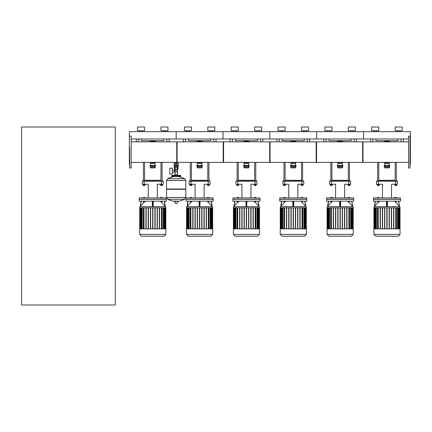 <?xml version="1.0" encoding="UTF-8"?>
<svg xmlns="http://www.w3.org/2000/svg" width="432" height="432" viewBox="0 0 432 432"><rect width="100%" height="100%" fill="white"/><g stroke="black" fill="none" stroke-linecap="round" stroke-linejoin="round"><path stroke-width="0.65" d="M374.144 131.684L374.144 130.745M376.391 131.684L376.391 130.745M371.752 130.745L371.752 126.997L378.783 126.997L378.783 130.745L371.752 130.745M397.564 131.684L397.564 130.745M399.816 131.684L399.816 130.745M395.177 130.745L395.177 126.997L402.203 126.997L402.203 130.745L395.177 130.745M131.215 138.991L176.186 138.991L176.186 131.684L176.186 138.991L223.025 138.991L223.025 131.684L223.025 138.991L269.87 138.991L269.87 131.684L269.87 138.991L316.715 138.991L316.715 131.684L316.715 138.991L363.555 138.991L363.555 131.684L363.555 138.991L408.526 138.991M410.119 138.991L410.4 138.991L410.4 131.684L129.341 131.684L129.341 138.991L129.622 138.991M329.546 131.684L329.546 130.745L329.546 131.684M331.938 130.745L331.938 126.997L324.913 126.997L324.913 130.745L331.938 130.745L331.938 126.997M327.299 131.684L327.299 130.745M350.719 131.684L350.719 130.745M352.971 131.684L352.971 130.745M348.332 130.745L348.332 126.997L355.358 126.997L355.358 130.745L348.332 130.745M282.706 131.684L282.706 130.745L282.706 131.684M285.093 130.745L285.093 126.997L278.068 126.997L278.068 130.745L285.093 130.745L285.093 126.997M306.126 131.684L306.126 130.745L306.126 131.684M308.518 130.745L308.518 126.997L301.487 126.997L301.487 130.745L308.518 130.745L308.518 126.997M280.454 131.684L280.454 130.745M303.88 131.684L303.88 130.745M235.861 131.684L235.861 130.745L235.861 131.684M238.248 130.745L238.248 126.997L231.223 126.997L231.223 130.745L238.248 130.745L238.248 126.997M261.673 130.745L261.673 126.997L254.648 126.997L254.648 130.745L261.673 130.745L261.673 126.997M233.615 131.684L233.615 130.745M257.035 131.684L257.035 130.745M259.281 131.684L259.281 130.745M189.016 131.684L189.016 130.745L189.016 131.684M210.19 131.684L210.19 130.745L210.19 131.684M212.441 131.684L212.441 130.745L212.441 131.684M207.803 130.745L207.803 126.997L207.803 130.745L214.828 130.745L214.828 126.997L207.803 126.997M186.77 131.684L186.77 130.745M184.383 130.745L184.383 126.997L191.408 126.997L191.408 130.745L184.383 130.745M214.828 130.745L214.828 126.997M370.586 138.991L370.586 141.842M403.375 141.842L403.375 138.991M398.034 138.991L398.034 140.675L375.921 140.675L375.921 138.991M323.741 138.991L323.741 141.842M356.53 141.842L356.53 138.991M351.189 138.991L351.189 140.675L329.081 140.675L329.081 138.991M276.896 141.842L276.896 138.991L276.896 141.842M309.685 141.842L309.685 138.991M304.344 138.991L304.344 140.675L282.236 140.675L282.236 138.991M230.051 138.991L230.051 141.842M262.845 141.842L262.845 138.991M257.504 138.991L257.504 140.675L235.391 140.675L235.391 138.991M183.211 141.842L183.211 138.991L183.211 141.842M216 141.842L216 138.991M210.659 138.991L210.659 140.675L188.552 140.675L188.552 138.991M396.301 185.252L396.301 185.533L395.177 185.533L396.209 185.625M394.897 184.243L394.897 185.252L396.711 185.252L396.711 184.243M395.739 184.243L395.739 185.252M396.581 184.243L396.581 185.252M394.767 184.243L394.897 185.252M377.654 162.367L377.654 181.224M378.783 162.367L378.783 181.224M378.783 185.252L378.686 185.625L377.654 185.252M377.752 185.625L378.686 185.625M378.707 184.243L378.707 185.252L379.193 185.252L379.193 184.243M377.244 184.243L377.244 185.252L378.707 185.252M377.73 184.243L377.73 185.252M377.19 181.224L377.19 180.473L377.654 180.473M378.783 180.473L395.177 180.473M396.301 180.473L396.77 180.473L396.301 180.284M395.177 180.284L378.783 180.284M377.654 180.284L377.19 180.473M349.456 185.252L349.456 185.533L348.332 185.533L349.364 185.625M348.052 184.243L348.052 185.252L349.866 185.252L349.866 184.243M348.894 184.243L348.894 185.252M349.736 184.243L349.736 185.252M347.922 184.243L348.052 185.252M330.815 162.367L330.815 181.224M331.938 162.367L331.938 181.224M331.938 185.252L331.938 185.533L330.815 185.533L330.815 185.252M330.815 185.533L331.938 185.533M331.862 184.243L331.862 185.252L332.348 185.252L332.348 184.243M330.399 184.243L330.399 185.252L331.862 185.252M330.89 184.243L330.89 185.252M330.345 181.224L330.345 180.473L330.815 180.473M331.938 180.473L348.332 180.473M349.456 180.473L349.925 180.473L349.456 180.284M348.332 180.284L331.938 180.284M330.815 180.284L330.345 180.473M302.616 185.533L301.487 185.533L302.519 185.625L302.616 185.252M301.207 184.243L301.207 185.252L303.026 185.252L303.026 184.243M302.049 184.243L302.049 185.252M302.897 184.243L302.897 185.252M301.077 184.243L301.207 185.252M283.97 162.367L283.97 181.224M285.093 162.367L285.093 181.224M285.093 185.252L285.093 185.533L283.97 185.533L283.97 185.252M283.97 185.533L285.093 185.533M285.017 184.243L285.017 185.252L285.503 185.252L285.503 184.243M283.559 184.243L283.559 185.252L285.017 185.252M284.045 184.243L284.045 185.252M283.5 181.224L283.5 180.473L283.97 180.473M285.093 180.473L301.487 180.473M302.616 180.473L303.08 180.473L302.616 180.284M301.487 180.284L285.093 180.284M283.97 180.284L283.5 180.473M255.771 185.533L254.648 185.533L255.674 185.625L255.771 185.252M254.367 184.243L254.367 185.252L256.181 185.252L256.181 184.243M255.209 184.243L255.209 185.252M256.052 184.243L256.052 185.252M254.232 184.243L254.367 185.252M237.125 162.367L237.125 181.224M238.248 162.367L238.248 181.224M238.248 185.252L238.248 185.533L237.125 185.533L237.125 185.252M237.125 185.533L238.248 185.533M238.178 184.243L238.178 185.252L238.664 185.252L238.664 184.243M236.714 184.243L236.714 185.252L238.178 185.252M237.2 184.243L237.2 185.252M236.66 181.224L236.66 180.473L237.125 180.473M238.248 180.473L254.648 180.473M255.771 180.473L256.241 180.473L255.771 180.284M254.648 180.284L238.248 180.284M237.125 180.284L236.66 180.473M208.926 185.533L207.803 185.533L208.834 185.625L208.926 185.252M207.522 184.243L207.522 185.252L209.336 185.252L209.336 184.243M208.364 184.243L208.364 185.252M209.207 184.243L209.207 185.252M207.392 184.243L207.522 185.252M189.815 181.224L189.815 180.473L190.285 180.284L190.285 162.367L190.285 181.224M191.408 162.367L191.408 181.224M190.285 185.533L190.285 185.252L190.377 185.625L191.408 185.533L190.285 185.533M191.408 185.533L191.408 185.252L191.408 185.533M191.333 184.243L191.333 185.252L191.819 185.252L191.819 184.243M189.869 184.243L189.869 185.252L191.333 185.252M190.361 184.243L190.361 185.252M189.815 180.473L190.285 180.473M191.408 180.473L207.803 180.473M208.926 180.473L209.396 180.473L208.926 180.284M207.803 180.284L191.408 180.284M378.362 184.243L378.362 181.224L376.488 181.224L376.488 184.243L382.45 184.243L382.45 197.921M378.362 181.224L395.599 181.224L395.599 184.243L391.505 184.243L391.505 197.921M395.599 184.243L397.472 184.243L397.472 181.224L395.599 181.224M331.517 184.243L331.517 181.224L329.643 181.224L329.643 184.243L335.61 184.243L335.61 197.921M331.517 181.224L348.754 181.224L348.754 184.243L344.66 184.243L344.66 197.921M348.754 184.243L350.627 184.243L350.627 181.224L350.627 184.243M350.627 181.224L348.754 181.224M284.672 184.243L284.672 181.224L282.798 181.224L282.798 184.243L288.765 184.243L288.765 197.921M284.672 181.224L301.909 181.224L301.909 184.243L297.821 184.243L297.821 197.921M301.909 184.243L303.782 184.243L303.782 181.224L301.909 181.224M237.827 184.243L237.827 181.224L235.953 181.224L235.953 184.243L241.92 184.243L241.92 197.921M237.827 181.224L255.069 181.224L255.069 184.243L250.976 184.243L250.976 197.921M255.069 184.243L256.943 184.243L256.943 181.224L255.069 181.224M189.113 184.243L189.113 181.224L189.113 184.243L195.08 184.243L195.08 197.921M190.987 184.243L190.987 181.224L208.224 181.224L208.224 184.243L204.131 184.243L204.131 197.921M208.224 184.243L210.098 184.243L210.098 181.224L208.224 181.224M190.987 181.224L189.113 181.224M400.518 201.172L400.518 199.325L373.442 199.325L373.442 201.172L400.518 201.172M373.907 207.814A1.847 1.847 0 0 1 374.366 206.593L399.589 206.593A1.847 1.847 0 0 1 400.048 207.814L373.907 207.814M387.445 201.172L387.445 206.334L387.445 201.172L387.445 206.334L386.51 206.334L386.51 201.172L386.51 206.334M398.498 201.172L399.584 206.593L395.62 202.095M396.306 201.172L394.805 201.172M395.933 201.814L395.183 201.814M395.183 202.003L395.933 202.003M377.649 201.172L379.15 201.172M378.68 202.095L378.027 201.814M400.048 234.392L400.048 228.852L373.907 228.852L373.907 234.392L375.754 236.234L398.201 236.234L400.048 234.392L373.907 234.392M400.518 199.228L373.442 199.228L373.442 197.921L400.518 197.921L400.421 199.325M378.751 197.921L378.751 197.424L377.698 197.424L377.698 197.921M378.049 197.921L378.049 197.424M379.102 197.921L379.102 197.424L378.751 197.424M396.263 197.921L396.263 197.424L394.853 197.424L394.853 197.921M396.166 197.921L396.166 197.424M395.555 197.921L395.555 197.424M394.951 197.921L394.951 197.424M399.357 207.814L399.357 228.852M398.709 207.814L398.709 228.852M397.564 207.814L397.564 228.852M395.723 207.814L395.723 228.852M378.232 228.852L378.232 207.814M376.391 228.852L376.391 207.814M375.246 228.852L375.246 207.814M374.598 228.852L374.598 207.814M380.144 228.852L380.144 207.814M380.376 207.814L380.376 228.852M382.385 228.852L382.385 207.814M382.617 207.814L382.617 228.852M384.62 228.852L384.62 207.814M384.858 207.814L384.858 228.852M386.861 207.814L386.861 228.852M387.094 207.814L387.094 228.852M389.102 207.814L389.102 228.852M389.335 228.852L389.335 207.814M391.338 207.814L391.338 228.852M391.576 228.852L391.576 207.814M393.579 207.814L393.579 228.852M393.811 228.852L393.811 207.814M395.82 228.852L395.82 207.814L395.82 228.852M377.903 228.852L377.903 207.814M378.14 207.814L378.14 228.852M396.052 207.814L396.052 228.852L396.052 207.814M378.4 202.095L378.119 202.095L378.4 202.095M378.751 201.317L378.751 201.814L379.102 201.814L379.102 201.317M377.698 201.317L377.698 201.814L378.751 201.814M378.049 201.317L378.049 201.814M394.951 201.317L394.951 201.814L396.166 201.814L396.166 201.317M395.555 201.317L395.555 201.814M374.371 206.593L375.268 201.172M378.335 202.095L374.603 206.334L375.462 201.172M399.584 206.593L398.687 201.172L399.589 206.593M353.673 201.172L353.673 199.325L326.597 199.325L326.597 201.172L353.673 201.172M327.067 207.814A1.847 1.847 0 0 1 327.526 206.593L328.428 201.172L327.526 206.593L352.744 206.593A1.847 1.847 0 0 1 353.203 207.814L327.067 207.814L327.089 228.852L353.203 228.852L353.203 234.392L351.356 236.234L328.909 236.234L327.067 234.392L327.067 228.852M340.605 201.172L340.605 206.334L340.605 201.172L340.605 206.334L339.665 206.334L339.665 201.172L339.665 206.334M351.653 201.172L352.739 206.593L348.781 202.095M347.965 201.172L349.461 201.172M349.088 201.814L348.338 201.814M348.338 202.003L349.088 202.003M330.804 201.172L332.305 201.172M331.835 202.095L331.182 201.814M353.203 234.392L327.067 234.392M353.673 199.228L326.597 199.228L326.597 197.921L353.673 197.921L353.581 199.325M331.906 197.921L331.906 197.424L330.853 197.424L330.853 197.921M331.204 197.921L331.204 197.424M332.257 197.921L332.257 197.424L331.906 197.424M349.418 197.921L349.418 197.424L348.008 197.424L348.008 197.921M349.321 197.921L349.321 197.424M348.716 197.921L348.716 197.424M348.106 197.921L348.106 197.424M344.498 207.905L344.498 228.852L344.498 207.905M352.512 207.814L352.512 228.852M351.869 207.814L351.869 228.852M350.719 207.814L350.719 228.852M348.878 207.814L348.878 228.852M344.731 228.852L344.731 207.814L344.731 228.852M342.49 228.852L342.49 207.814L342.49 228.852M342.257 207.814L342.257 228.852L342.257 207.814M331.393 228.852L331.393 207.814M329.551 228.852L329.551 207.814M328.401 228.852L328.401 207.814M327.758 228.852L327.758 207.814M333.299 228.852L333.299 207.814M333.536 207.814L333.536 228.852M335.54 228.852L335.54 207.814M335.772 207.814L335.772 228.852M337.781 228.852L337.781 207.814M338.013 207.814L338.013 228.852M340.016 207.814L340.016 228.852M340.254 207.814L340.254 228.852M346.734 207.814L346.734 228.852M346.972 228.852L346.972 207.814M348.975 228.852L348.975 207.814L348.975 228.852M331.063 228.852L331.063 207.814M331.295 207.814L331.295 228.852M349.207 207.814L349.207 228.852L349.207 207.814M331.555 202.095L331.274 202.095L331.555 202.095M331.906 201.317L331.906 201.814L332.257 201.814L332.257 201.317M330.853 201.317L330.853 201.814L331.906 201.814M331.204 201.317L331.204 201.814M348.106 201.317L348.106 201.814L349.321 201.814L349.321 201.317M348.716 201.317L348.716 201.814M331.49 202.095L327.764 206.334L328.617 201.172M352.739 206.593L351.842 201.172L352.744 206.593M306.828 201.172L306.828 199.325L279.752 199.325L279.752 201.172L306.828 201.172M305.899 206.588L305.899 206.593A1.847 1.847 0 0 1 306.358 207.814L280.222 207.814A1.847 1.847 0 0 1 280.681 206.593L281.583 201.172M304.808 201.172L305.667 206.334L301.936 202.095M301.12 201.172L302.621 201.172M293.76 201.172L293.76 206.334L292.826 206.334L292.826 201.172L292.826 206.334M302.243 201.814L301.498 201.814M301.498 202.003L302.243 202.003M283.964 201.172L285.46 201.172M284.996 202.095L284.337 201.814M306.358 234.392L306.358 228.852L280.222 228.852L280.222 234.392L282.069 236.234L304.517 236.234L306.358 234.392L280.222 234.392M306.828 199.228L279.752 199.228L279.752 197.921L306.828 197.921L306.736 199.325M285.066 197.921L285.066 197.424L284.008 197.424L284.008 197.921M284.359 197.921L284.359 197.424M285.417 197.921L285.417 197.424L285.066 197.424M302.573 197.921L302.573 197.424L301.169 197.424L301.169 197.921M302.481 197.921L302.481 197.424M301.871 197.921L301.871 197.424M301.261 197.921L301.261 197.424M305.672 207.814L305.672 228.852M305.024 207.814L305.024 228.852M303.88 207.814L303.88 228.852M300.127 228.852L300.127 207.814L300.127 228.852M302.033 207.814L302.033 228.852M297.886 228.852L297.886 207.814L297.886 228.852M297.653 207.814L297.653 228.852L297.653 207.814M284.548 228.852L284.548 207.814M282.706 228.852L282.706 207.814M281.556 228.852L281.556 207.814M280.913 228.852L280.913 207.814M286.459 228.852L286.459 207.814M286.691 207.814L286.691 228.852M288.695 228.852L288.695 207.814M288.932 207.814L288.932 228.852M290.936 228.852L290.936 207.814M291.168 207.814L291.168 228.852M293.177 207.814L293.177 228.852M293.409 207.814L293.409 228.852M295.412 207.814L295.412 228.852M295.65 228.852L295.65 207.814M299.894 207.814L299.894 228.852M284.218 228.852L284.218 207.814M284.45 207.814L284.45 228.852M302.368 228.852L302.368 207.814M302.13 207.814L302.13 228.852M284.715 202.095L284.434 202.095L284.715 202.095M285.066 201.317L285.066 201.814L285.417 201.814L285.417 201.317M284.008 201.317L284.008 201.814L285.066 201.814M284.359 201.317L284.359 201.814M301.261 201.317L301.261 201.814L302.481 201.814L302.481 201.317M301.871 201.317L301.871 201.814M284.65 202.095L280.919 206.334L281.772 201.172M280.687 206.588L305.899 206.593L304.997 201.172M259.988 201.172L259.988 199.325L232.913 199.325L232.913 201.172L259.988 201.172M259.054 206.588L259.054 206.593A1.847 1.847 0 0 1 259.519 207.814L233.377 207.814A1.847 1.847 0 0 1 233.836 206.593L234.738 201.172M257.969 201.172L258.822 206.334L255.091 202.095M254.416 201.334L254.416 201.814L255.636 201.814L255.636 201.317M254.275 201.172L255.776 201.172M246.915 201.172L246.731 206.593L245.981 206.334L245.981 201.172M255.404 201.814L254.653 201.814M254.653 202.003L255.404 202.003M237.119 201.172L238.621 201.172M238.151 202.095L237.492 201.814M259.519 234.392L259.519 228.852L233.377 228.852L233.377 234.392L235.224 236.234L257.672 236.234L259.519 234.392L233.377 234.392M259.988 199.228L232.913 199.228L232.913 197.921L259.988 197.921L259.891 199.325M238.221 197.921L238.221 197.424L237.168 197.424L237.168 197.921M237.519 197.921L237.519 197.424M238.572 197.921L238.572 197.424L238.221 197.424M255.728 197.921L255.728 197.424L254.324 197.424L254.324 197.921M255.636 197.921L255.636 197.424M255.026 197.921L255.026 197.424M254.416 197.921L254.416 197.424M258.827 207.814L258.827 228.852M258.179 207.814L258.179 228.852M257.035 207.814L257.035 228.852M253.282 228.852L253.282 207.814L253.282 228.852M255.193 207.814L255.193 228.852M251.046 228.852L251.046 207.814L251.046 228.852M253.049 207.814L253.049 228.852L253.049 207.814M250.808 207.814L250.808 228.852L250.808 207.814M237.703 228.852L237.703 207.814M235.861 228.852L235.861 207.814M234.716 228.852L234.716 207.814M234.068 228.852L234.068 207.814M239.614 228.852L239.614 207.814M239.846 207.814L239.846 228.852M241.855 228.852L241.855 207.814M242.087 207.814L242.087 228.852M244.091 228.852L244.091 207.814M244.328 207.814L244.328 228.852M246.332 207.814L246.332 228.852M246.564 207.814L246.564 228.852M248.573 207.814L248.573 228.852M248.805 228.852L248.805 207.814M255.285 228.852L255.285 207.814L255.285 228.852M237.373 228.852L237.373 207.814M237.611 207.814L237.611 228.852M255.523 207.814L255.523 228.852L255.523 207.814M237.87 202.095L237.589 202.095L237.87 202.095M238.221 201.317L238.221 201.814L238.572 201.814L238.572 201.317M237.168 201.317L237.168 201.814L238.221 201.814M237.519 201.317L237.519 201.814M255.026 201.317L255.026 201.814M237.805 202.095L234.074 206.334L234.932 201.172M233.842 206.588L259.06 206.593L258.158 201.172M213.143 201.172L213.143 199.325L186.068 199.325L186.068 201.172L213.143 201.172M187.002 206.588L212.215 206.593L211.313 201.172L212.209 206.593A1.847 1.847 0 0 1 212.674 207.814L186.538 207.814A1.847 1.847 0 0 1 186.997 206.593L187.898 201.172M200.075 201.172L199.886 206.593L199.136 206.334L199.136 201.172M211.124 201.172L211.977 206.334L208.251 202.095M207.576 201.334L207.576 201.814L208.791 201.814L208.791 201.317M207.436 201.172L208.931 201.172M208.559 201.814L207.808 201.814M207.808 202.003L208.559 202.003M190.274 201.172L191.776 201.172M191.306 202.095L190.652 201.814M212.674 234.392L212.674 228.852L186.538 228.852L186.538 234.392L188.379 236.234L210.827 236.234L212.674 234.392L186.538 234.392M213.143 199.228L186.068 199.228L186.068 197.921L213.143 197.921L213.046 199.325M191.376 197.921L191.376 197.424L190.323 197.424L190.323 197.921M190.674 197.921L190.674 197.424M191.727 197.921L191.727 197.424L191.376 197.424M208.888 197.921L208.888 197.424L207.479 197.424L207.479 197.921M208.791 197.921L208.791 197.424M208.186 197.921L208.186 197.424M207.576 197.921L207.576 197.424M211.982 207.814L211.982 228.852M211.34 207.814L211.34 228.852M210.19 207.814L210.19 228.852M206.437 228.852L206.437 207.814L206.437 228.852M208.348 207.814L208.348 228.852M204.201 228.852L204.201 207.814L204.201 228.852M206.204 207.814L206.204 228.852L206.204 207.814M203.963 207.814L203.963 228.852L203.963 207.814M201.728 207.814L201.728 228.852L201.728 207.814M190.863 228.852L190.863 207.814M189.016 228.852L189.016 207.814M187.871 228.852L187.871 207.814M187.229 228.852L187.229 207.814M192.769 228.852L192.769 207.814M193.007 207.814L193.007 228.852M195.01 228.852L195.01 207.814M195.242 207.814L195.242 228.852M197.251 228.852L197.251 207.814M197.483 207.814L197.483 228.852M199.487 207.814L199.487 228.852M199.724 207.814L199.724 228.852M201.96 228.852L201.96 207.814M190.534 228.852L190.534 207.814M190.766 207.814L190.766 228.852M208.678 207.814L208.678 228.852L208.678 207.814M208.445 207.814L208.445 228.852M191.025 202.095L190.744 202.095L191.025 202.095M191.376 201.317L191.376 201.814L191.727 201.814L191.727 201.317M190.323 201.317L190.323 201.814L191.376 201.814M190.674 201.317L190.674 201.814M208.186 201.317L208.186 201.814M190.96 202.095L187.229 206.334L188.087 201.172M382.763 236.234L391.192 236.234M335.918 236.234L344.353 236.234M289.078 236.234L297.508 236.234M242.233 236.234L250.663 236.234M195.388 236.234L203.823 236.234M386.046 141.842A10.303 10.303 0 0 1 387.909 141.842M387.909 162.367A10.303 10.303 0 0 1 386.046 162.367M383.405 162.367A10.87 10.87 0 0 0 384.869 162.767A10.87 10.87 0 0 1 383.405 162.367M389.086 162.767A10.87 10.87 0 0 0 390.55 162.367A10.87 10.87 0 0 1 389.086 162.767M390.55 141.842A10.87 10.87 0 0 0 383.405 141.842M384.588 165.407L384.869 163.442L389.086 163.442L389.367 165.407M384.869 163.442L384.869 162.691L389.086 162.691L389.086 163.442M384.167 166.158L389.788 166.158L389.788 165.407L384.167 165.407L384.167 166.158M384.588 166.158L384.588 167.891L389.367 167.891L389.367 166.158M384.588 167.049L389.367 167.049M339.206 141.842A10.303 10.303 0 0 1 341.064 141.842M341.064 162.367A10.303 10.303 0 0 1 339.206 162.367M336.56 162.367A10.87 10.87 0 0 0 338.029 162.767A10.87 10.87 0 0 1 336.56 162.367M342.241 162.767A10.87 10.87 0 0 0 343.71 162.367A10.87 10.87 0 0 1 342.241 162.767M343.71 141.842A10.87 10.87 0 0 0 336.56 141.842M337.748 165.407L338.029 163.442L342.241 163.442L342.522 165.407M338.029 163.442L338.029 162.691L342.241 162.691L342.241 163.442M337.322 166.158L342.943 166.158L342.943 165.407L337.322 165.407L337.322 166.158M337.748 166.158L337.748 167.891L342.522 167.891L342.522 166.158M337.748 167.049L342.522 167.049M292.361 141.842A10.303 10.303 0 0 1 294.224 141.842M294.224 162.367A10.303 10.303 0 0 1 292.361 162.367M289.721 162.367A10.87 10.87 0 0 0 291.184 162.767A10.87 10.87 0 0 1 289.721 162.367M295.402 162.767A10.87 10.87 0 0 0 296.865 162.367A10.87 10.87 0 0 1 295.402 162.767M296.865 141.842A10.87 10.87 0 0 0 289.721 141.842M290.903 165.407L291.184 163.442L295.402 163.442L295.682 165.407M291.184 163.442L291.184 162.691L295.402 162.691L295.402 163.442M290.482 166.158L296.104 166.158L296.104 165.407L290.482 165.407L290.482 166.158M290.903 166.158L290.903 167.891L295.682 167.891L295.682 166.158M290.903 167.049L295.682 167.049M245.516 141.842A10.303 10.303 0 0 1 247.379 141.842M247.379 162.367A10.303 10.303 0 0 1 245.516 162.367M242.876 162.367A10.87 10.87 0 0 0 244.339 162.767A10.87 10.87 0 0 1 242.876 162.367M248.557 162.767A10.87 10.87 0 0 0 250.02 162.367A10.87 10.87 0 0 1 248.557 162.767M250.02 141.842A10.87 10.87 0 0 0 242.876 141.842M244.058 165.407L244.339 163.442L248.557 163.442L248.837 165.407M244.339 163.442L244.339 162.691L248.557 162.691L248.557 163.442M243.637 166.158L249.259 166.158L249.259 165.407L243.637 165.407L243.637 166.158M244.058 166.158L244.058 167.891L248.837 167.891L248.837 166.158M244.058 167.049L248.837 167.049M198.671 141.842A10.303 10.303 0 0 1 200.534 141.842M200.534 162.367A10.303 10.303 0 0 1 198.671 162.367M196.031 162.367A10.87 10.87 0 0 0 197.494 162.767A10.87 10.87 0 0 1 196.031 162.367M201.712 162.767A10.87 10.87 0 0 0 203.18 162.367A10.87 10.87 0 0 1 201.712 162.767M203.18 141.842A10.87 10.87 0 0 0 196.031 141.842M197.213 165.407L197.494 163.442L201.712 163.442L201.992 165.407M197.494 163.442L197.494 162.691L201.712 162.691L201.712 163.442M196.792 166.158L202.414 166.158L202.414 165.407L196.792 165.407L196.792 166.158M197.213 166.158L197.213 167.891L201.992 167.891L201.992 166.158M197.213 167.049L201.992 167.049M408.526 162.367L362.621 162.367L362.621 141.842L408.526 141.842M362.993 152.107L362.993 162.367L316.154 162.367L316.154 141.842L362.993 141.842L362.993 152.107M316.526 152.107L316.526 162.367L269.681 162.367L269.681 141.842L316.526 141.842L316.526 152.107M270.059 152.107L270.059 162.367L223.214 162.367L223.214 141.842L270.059 141.842L270.059 152.107M176.747 162.367L176.747 141.842L223.587 141.842L223.587 162.367L177.444 162.367L177.444 163.215M142.177 131.684L142.177 130.745L142.177 131.684M144.563 130.745L144.563 126.997L137.538 126.997L137.538 130.745L144.563 130.745L144.563 126.997M165.596 131.684L165.596 130.745L165.596 131.684M167.983 130.745L167.983 126.997L160.958 126.997L160.958 130.745L167.983 130.745L167.983 126.997M139.925 131.684L139.925 130.745M163.35 131.684L163.35 130.745M136.366 138.991L136.366 141.842M169.155 141.842L169.155 138.991M163.814 138.991L163.814 140.675L141.707 140.675L141.707 138.991M162.081 185.533L160.958 185.533L161.989 185.625L162.081 185.252M160.677 184.243L160.677 185.252L162.497 185.252L162.497 184.243M161.519 184.243L161.519 185.252M162.362 184.243L162.362 185.252M160.547 184.243L160.677 185.252M143.44 162.367L143.44 181.224M144.563 162.367L144.563 181.224M144.563 185.252L144.472 185.625L143.44 185.252M143.532 185.625L144.472 185.625M144.488 184.243L144.488 185.252L144.974 185.252L144.974 184.243M143.03 184.243L143.03 185.252L144.488 185.252M143.516 184.243L143.516 185.252M142.97 181.224L142.97 180.473L143.44 180.473M144.563 180.473L160.958 180.473M162.081 180.473L162.551 180.473L162.081 180.284M160.958 180.284L144.563 180.284M143.44 180.284L142.97 180.473M144.142 184.243L144.142 181.224L142.268 181.224L142.268 184.243L148.235 184.243L148.235 197.921M144.142 181.224L161.379 181.224L161.379 184.243L157.286 184.243L157.286 197.921M161.379 184.243L163.253 184.243L163.253 181.224L161.379 181.224M166.298 201.172L166.298 199.325L139.223 199.325L139.223 201.172L166.298 201.172M140.157 206.588L165.37 206.593L164.468 201.172L165.37 206.593A1.847 1.847 0 0 1 165.829 207.814L139.693 207.814A1.847 1.847 0 0 1 140.152 206.593L141.053 201.172M153.23 206.334L153.23 201.172L153.041 206.593L152.291 206.334L152.291 201.172M164.279 201.172L165.137 206.334L161.406 202.095M160.731 201.334L160.731 201.814L161.951 201.814L161.951 201.317M160.591 201.172L162.092 201.172M161.714 201.814L160.963 201.814M160.963 202.003L161.714 202.003M143.435 201.172L144.931 201.172M144.466 202.095L143.807 201.814M165.829 234.392L165.829 228.852L139.693 228.852L139.693 234.392L141.539 236.234L163.987 236.234L165.829 234.392L139.693 234.392M166.298 199.228L139.223 199.228L139.223 197.921L166.298 197.921L166.207 199.325M144.536 197.921L144.536 197.424L143.478 197.424L143.478 197.921M143.829 197.921L143.829 197.424M144.887 197.921L144.887 197.424L144.536 197.424M162.043 197.921L162.043 197.424L160.639 197.424L160.639 197.921M161.951 197.921L161.951 197.424M161.341 197.921L161.341 197.424M160.731 197.921L160.731 197.424M165.137 207.814L165.137 228.852M164.495 207.814L164.495 228.852M163.35 207.814L163.35 228.852M161.503 207.814L161.503 228.852M144.018 228.852L144.018 207.814M142.177 228.852L142.177 207.814M141.026 228.852L141.026 207.814M140.384 228.852L140.384 207.814M145.93 228.852L145.93 207.814M146.162 207.814L146.162 228.852M148.165 228.852L148.165 207.814M148.403 207.814L148.403 228.852M150.406 228.852L150.406 207.814M150.638 207.814L150.638 228.852M152.642 207.814L152.642 228.852M152.879 207.814L152.879 228.852M154.883 207.814L154.883 228.852M155.115 228.852L155.115 207.814M157.124 207.814L157.124 228.852M157.356 228.852L157.356 207.814M159.359 207.814L159.359 228.852M159.597 228.852L159.597 207.814M143.689 228.852L143.689 207.814M143.921 207.814L143.921 228.852M161.833 228.852L161.833 207.814M161.6 207.814L161.6 228.852M144.18 202.095L143.899 202.095L144.18 202.095M144.536 201.317L144.536 201.814L144.887 201.814L144.887 201.317M143.478 201.317L143.478 201.814L144.536 201.814M143.829 201.317L143.829 201.814M161.341 201.317L161.341 201.814M144.115 202.095L140.389 206.334L141.242 201.172M148.543 236.234L156.978 236.234M151.832 141.842A10.303 10.303 0 0 1 153.695 141.842M153.695 162.367A10.303 10.303 0 0 1 151.832 162.367M149.186 162.367A10.87 10.87 0 0 0 150.655 162.767A10.87 10.87 0 0 1 149.186 162.367M154.872 162.767A10.87 10.87 0 0 0 156.335 162.367A10.87 10.87 0 0 1 154.872 162.767M156.335 141.842A10.87 10.87 0 0 0 149.186 141.842M150.374 165.407L150.655 163.442L154.872 163.442L155.153 165.407M150.655 163.442L150.655 162.691L154.872 162.691L154.872 163.442M149.953 166.158L155.574 166.158L155.574 165.407L149.953 165.407L149.953 166.158M150.374 166.158L150.374 167.891L155.153 167.891L155.153 166.158M150.374 167.049L155.153 167.049M131.215 141.842L177.12 141.842L177.12 162.367L131.215 162.367M129.622 139.482L129.341 139.644L129.341 164.565L129.622 164.727M129.622 148.252L129.622 147.452M129.622 148.009L129.713 168.032L129.622 148.009M131.215 136.274L131.117 168.032L131.215 136.274M410.119 138.478L410.119 147.452M410.4 139.644L410.119 139.482L410.4 139.644L410.4 164.565L410.119 164.727L410.4 164.565M408.618 136.177L410.027 136.177L410.027 168.032L408.618 168.032L408.526 143.413M408.526 148.252L408.526 149.607M408.526 165.175L408.526 166.531M410.027 168.032L410.119 137.678M408.526 136.274L408.618 168.032M410.119 155.401L410.119 154.607M408.526 160.801L408.526 161.6M131.215 167.94L129.713 168.032L129.622 166.531M177.444 169.025L177.444 175.397M174.922 162.367L174.922 163.215M174.922 169.025L174.922 170.138M172.395 172.13L175.127 172.13M172.395 170.138L174.452 170.138L174.452 172.13L174.452 170.138L175.127 170.138M169.771 171.131L169.771 174.085L172.395 174.085L172.395 168.183L169.771 168.183L169.771 171.131M175.36 165.467L174.026 165.467L174.026 164.155L178.34 164.155L178.34 165.467L177.007 165.467M177.239 169.025L178.049 169.025L178.054 168.086L177.239 168.086M175.808 166.12A0.373 0.373 0 0 0 176.186 166.493A0.373 0.373 0 0 0 176.558 166.12A0.373 0.373 0 0 0 176.186 165.748A0.373 0.373 0 0 0 175.808 166.12M175.9 166.12A0.281 0.281 0 0 1 176.186 165.839A0.281 0.281 0 0 1 176.467 166.12A0.281 0.281 0 0 1 176.186 166.401A0.281 0.281 0 0 1 175.9 166.12M176.65 166.39L175.716 166.39L175.716 165.85L176.186 165.58L176.65 166.39M177.239 171.526L177.239 174.177A0.934 0.934 0 0 1 176.299 175.117L176.067 175.117A0.934 0.934 0 0 1 175.127 174.177L175.127 171.526L177.239 171.526L177.239 166.12A1.053 1.053 0 0 0 176.186 165.067A1.053 1.053 0 0 0 175.127 166.12L175.127 171.526M174.312 166.779L174.312 168.086L175.127 168.086M174.317 168.086L174.317 169.025L175.127 169.025M175.127 166.779L174.166 166.779L174.166 165.467M178.2 165.467L178.2 166.779L177.239 166.779M174.317 164.155L174.317 163.215L178.049 163.215L178.049 164.155M176.186 164.155L176.186 163.215M184.761 178.708L185.83 180.457L166.536 180.457L185.83 180.457L185.83 188.978L166.536 188.978L166.536 180.43L167.605 178.708L184.761 178.708A19.391 19.391 0 0 0 179.744 177.039L179.744 176.521L180.398 176.521A0.281 0.281 0 0 0 180.679 176.24L180.679 175.678A0.281 0.281 0 0 0 180.398 175.397L171.968 175.397A0.281 0.281 0 0 0 171.688 175.678L180.679 175.678M172.622 177.174L172.622 176.521L171.968 176.521L180.398 176.521M185.549 188.978L185.83 189.259L185.83 197.505L166.536 197.505L185.83 197.505L184.761 199.255L167.605 199.255A19.391 19.391 0 0 0 175.23 201.231M185.83 189.259L166.536 189.259L166.536 197.532L185.83 197.532M175.9 200.88L175.9 201.231M174.35 201.231L175.689 203.688L176.78 203.634L178.114 201.409L174.35 201.231M166.536 189.259L166.817 188.978M174.922 175.397L174.922 173.243M172.249 175.678A0.281 0.281 0 0 0 171.968 175.397M180.117 175.678A0.281 0.281 0 0 1 180.398 175.397M180.679 176.24L171.688 176.24A0.281 0.281 0 0 0 171.968 176.521M21.6 305.003L21.6 126.997L115.285 126.997L115.285 305.003L21.6 305.003M401.031 138.991L401.031 141.842M372.924 141.842L372.924 138.991M354.186 138.991L354.186 141.842M326.084 141.842L326.084 138.991M307.346 138.991L307.346 141.842M279.239 141.842L279.239 138.991M260.501 138.991L260.501 141.842M232.394 141.842L232.394 138.991M213.656 138.991L213.656 141.842M185.549 141.842L185.549 138.991M374.047 207.814L374.047 228.852M374.247 228.852L374.247 207.814M374.852 228.852L374.852 207.814M375.932 228.852L375.932 207.814M398.023 228.852L398.023 207.814M399.109 228.852L399.109 207.814M399.713 228.852L399.713 207.814M377.654 228.852L377.654 207.814M396.301 228.852L396.301 207.814M399.908 207.814L399.908 228.852M386.699 206.593L386.699 201.172M387.261 201.172L387.261 206.593M327.208 207.814L327.208 228.852M327.402 228.852L327.402 207.814M328.007 228.852L328.007 207.814M329.087 228.852L329.087 207.814M351.184 228.852L351.184 207.814M352.264 228.852L352.264 207.814M352.868 228.852L352.868 207.814M330.809 228.852L330.809 207.814M349.461 228.852L349.461 207.814M353.063 207.814L353.063 228.852M339.854 206.593L339.854 201.172M340.416 201.172L340.416 206.593M280.363 207.814L280.363 228.852M280.557 228.852L280.557 207.814M281.162 228.852L281.162 207.814M282.247 228.852L282.247 207.814M304.339 228.852L304.339 207.814M305.419 228.852L305.419 207.814M306.023 228.852L306.023 207.814M283.97 228.852L283.97 207.814M302.616 228.852L302.616 207.814M306.218 207.814L306.218 228.852M293.009 206.593L293.009 201.172M293.571 201.172L293.571 206.593M233.518 207.814L233.518 228.852M233.717 228.852L233.717 207.814M234.322 228.852L234.322 207.814M235.402 228.852L235.402 207.814M257.494 228.852L257.494 207.814M258.579 228.852L258.579 207.814M259.184 228.852L259.184 207.814M237.125 228.852L237.125 207.814M255.771 228.852L255.771 207.814M259.378 207.814L259.378 228.852M246.17 206.593L246.17 201.172M246.731 201.172L246.731 206.593M186.678 207.814L186.678 228.852M186.872 228.852L186.872 207.814M187.477 228.852L187.477 207.814M188.557 228.852L188.557 207.814M210.654 228.852L210.654 207.814M211.734 228.852L211.734 207.814M212.339 228.852L212.339 207.814M190.28 228.852L190.28 207.814M208.931 228.852L208.931 207.814M212.533 207.814L212.533 228.852M199.325 206.593L199.325 201.172M199.886 201.172L199.886 206.593M390.258 162.367A10.773 10.773 0 0 1 388.978 162.691M384.977 162.691A10.773 10.773 0 0 1 383.702 162.367M383.702 141.842A10.773 10.773 0 0 1 390.258 141.842M343.413 162.367A10.773 10.773 0 0 1 342.133 162.691M338.132 162.691A10.773 10.773 0 0 1 336.857 162.367M336.857 141.842A10.773 10.773 0 0 1 343.413 141.842M296.568 162.367A10.773 10.773 0 0 1 295.294 162.691M291.292 162.691A10.773 10.773 0 0 1 290.012 162.367M290.012 141.842A10.773 10.773 0 0 1 296.568 141.842M249.723 162.367A10.773 10.773 0 0 1 248.449 162.691M244.447 162.691A10.773 10.773 0 0 1 243.173 162.367M243.173 141.842A10.773 10.773 0 0 1 249.723 141.842M202.883 162.367A10.773 10.773 0 0 1 201.604 162.691M197.602 162.691A10.773 10.773 0 0 1 196.328 162.367M196.328 141.842A10.773 10.773 0 0 1 202.883 141.842M166.817 138.991L166.817 141.842M138.71 141.842L138.71 138.991M139.833 207.814L139.833 228.852M140.027 228.852L140.027 207.814M140.632 228.852L140.632 207.814M141.712 228.852L141.712 207.814M163.809 228.852L163.809 207.814M164.889 228.852L164.889 207.814M165.494 228.852L165.494 207.814M143.44 228.852L143.44 207.814M162.086 228.852L162.086 207.814M165.688 207.814L165.688 228.852M152.48 206.593L152.48 201.172M153.041 201.172L153.041 206.593M156.038 162.367A10.773 10.773 0 0 1 154.764 162.691M150.763 162.691A10.773 10.773 0 0 1 149.483 162.367M149.483 141.842A10.773 10.773 0 0 1 156.038 141.842M175.127 167.675L177.239 167.675M175.127 169.436L177.239 169.436M175.127 169.765L177.239 169.765M175.586 203.634L176.78 203.634M174.253 201.409L178.114 201.409M185.83 180.43L166.536 180.43M395.177 181.224L395.177 162.367M395.269 185.625L395.177 185.252M396.301 181.224L396.301 162.367M396.77 181.224L396.77 180.473M348.332 181.224L348.332 162.367M348.424 185.625L348.332 185.252M349.456 181.224L349.456 162.367M349.925 181.224L349.925 180.473M301.487 181.224L301.487 162.367M301.487 185.252L301.487 185.533M302.616 181.224L302.616 162.367M303.08 181.224L303.08 180.473M254.648 181.224L254.648 162.367M254.648 185.252L254.648 185.533M255.771 181.224L255.771 162.367M256.241 181.224L256.241 180.473M207.803 181.224L207.803 162.367M207.803 185.252L207.803 185.533M208.926 181.224L208.926 162.367M209.396 181.224L209.396 180.473M374.733 207.814L374.733 228.852M377.536 207.814L377.536 228.852M374.128 207.814L374.128 228.852M375.813 207.814L375.813 228.852M373.934 207.814L373.934 228.852M399.222 207.814L399.222 228.852M396.419 228.852L396.419 207.814M399.827 207.814L399.827 228.852M398.142 207.814L398.142 228.852M400.027 207.814L400.027 228.852M327.888 207.814L327.888 228.852M330.696 207.814L330.696 228.852M327.283 207.814L327.283 228.852M328.973 207.814L328.973 228.852M352.382 207.814L352.382 228.852M349.574 228.852L349.574 207.814M352.987 207.814L352.987 228.852M351.297 207.814L351.297 228.852M353.182 207.814L353.182 228.852M281.048 207.814L281.048 228.852M283.851 207.814L283.851 228.852M280.444 207.814L280.444 228.852M282.128 207.814L282.128 228.852M280.244 207.814L280.244 228.852M305.537 207.814L305.537 228.852M302.735 228.852L302.735 207.814M306.142 207.814L306.142 228.852M304.457 207.814L304.457 228.852M306.337 207.814L306.337 228.852M234.203 207.814L234.203 228.852M237.006 207.814L237.006 228.852M233.599 207.814L233.599 228.852M235.283 207.814L235.283 228.852M233.404 207.814L233.404 228.852M258.692 207.814L258.692 228.852M255.89 228.852L255.89 207.814M259.297 207.814L259.297 228.852M257.612 207.814L257.612 228.852M259.492 207.814L259.492 228.852M187.358 207.814L187.358 228.852M190.166 207.814L190.166 228.852M186.754 207.814L186.754 228.852M188.438 207.814L188.438 228.852M186.559 207.814L186.559 228.852M211.853 207.814L211.853 228.852M209.045 228.852L209.045 207.814M212.458 207.814L212.458 228.852M210.767 207.814L210.767 228.852M212.652 207.814L212.652 228.852M388.854 162.367L388.854 162.691M385.106 162.367L385.106 162.691M342.009 162.367L342.009 162.691M338.261 162.367L338.261 162.691M295.164 162.367L295.164 162.691M291.416 162.367L291.416 162.691M248.324 162.367L248.324 162.691M244.577 162.367L244.577 162.691M201.479 162.367L201.479 162.691M197.732 162.367L197.732 162.691M160.958 181.224L160.958 162.367M160.958 185.252L160.958 185.533M162.081 181.224L162.081 162.367M162.551 181.224L162.551 180.473M140.513 207.814L140.513 228.852M143.321 207.814L143.321 228.852M139.909 207.814L139.909 228.852M141.599 207.814L141.599 228.852M139.714 207.814L139.714 228.852M165.008 207.814L165.008 228.852M162.2 228.852L162.2 207.814M165.613 207.814L165.613 228.852M163.928 207.814L163.928 228.852M165.807 207.814L165.807 228.852M154.634 162.367L154.634 162.691M150.887 162.367L150.887 162.691M129.713 136.177L131.117 136.177M178.054 166.779L178.054 168.086M177.136 201.231A19.391 19.391 0 0 0 184.761 199.255M167.605 199.255L166.536 197.532M172.622 177.039A19.391 19.391 0 0 0 167.605 178.708M171.688 176.24L171.688 175.678"/></g></svg>
